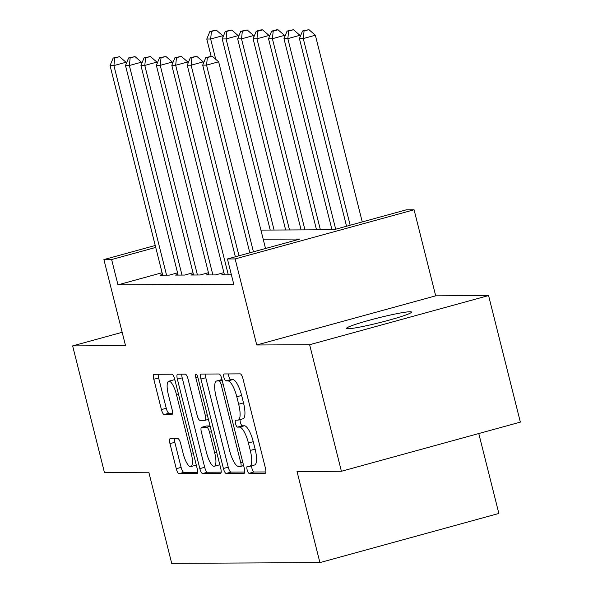 <?xml version="1.0" encoding="UTF-8"?>
<svg xmlns="http://www.w3.org/2000/svg" width="593" height="593" viewBox="0 0 593 593"><rect width="100%" height="100%" fill="white"/><g stroke="black" fill="none" stroke-linecap="round" stroke-linejoin="round"><path stroke-width="0.89" d="M247.148 469.856A3.595 1.03 -105.4 0 0 249.082 473.333L265.19 473.251A5.137 1.468 -105.4 0 0 265.301 473.236A5.137 1.468 -105.4 0 0 265.456 468.277L242.989 378.838A5.137 1.468 -105.4 0 0 240.224 373.872L224.124 373.953A3.595 1.03 -105.4 0 0 224.043 373.968A3.595 1.03 -105.4 0 0 223.939 377.437A3.595 1.03 -105.4 0 0 225.874 380.914L227.957 380.899A16.441 4.7 -105.4 0 1 236.8 396.776L238.668 404.233A16.441 4.7 -105.4 0 1 238.178 420.103A16.441 4.7 -105.4 0 1 237.815 420.155L235.732 420.163A3.595 1.03 -105.4 0 0 235.651 420.178A3.595 1.03 -105.4 0 0 235.547 423.647A3.595 1.03 -105.4 0 0 237.482 427.123L239.565 427.108A16.441 4.7 -105.4 0 1 248.408 442.986L250.276 450.443A16.441 4.7 -105.4 0 1 249.779 466.313A16.441 4.7 -105.4 0 1 249.423 466.365L247.34 466.372A3.595 1.03 -105.4 0 0 247.259 466.387A3.595 1.03 -105.4 0 0 247.148 469.856M251.706 465.787A3.595 1.03 -105.4 0 0 251.988 468.529A3.595 1.03 -105.4 0 0 253.923 472.006L265.879 471.946M228.461 373.931A3.595 1.03 -105.4 0 0 228.772 376.11A3.595 1.03 -105.4 0 0 230.707 379.587L232.79 379.572L227.957 380.899M240.098 419.577A3.595 1.03 -105.4 0 0 240.38 422.32A3.595 1.03 -105.4 0 0 242.315 425.796L244.398 425.781L239.565 427.108M348.076 328.744A33.497 2.461 -14.1 0 0 384.323 321.428A33.497 2.461 -14.1 0 0 411.512 312.081A33.497 2.461 -14.1 0 0 409.978 311.74A33.497 2.461 -14.1 0 0 373.731 319.064A33.497 2.461 -14.1 0 0 346.542 328.403A33.497 2.461 -14.1 0 0 348.076 328.744M170.235 438.65A5.137 1.468 -105.4 0 0 170.124 438.664A5.137 1.468 -105.4 0 0 169.969 443.623L176.269 468.722A5.137 1.468 -105.4 0 0 179.034 473.681L196.92 473.592A5.137 1.468 -105.4 0 0 197.032 473.577A5.137 1.468 -105.4 0 0 197.187 468.618L174.72 379.179A5.137 1.468 -105.4 0 0 171.955 374.213L154.076 374.302A5.137 1.468 -105.4 0 0 153.965 374.316A5.137 1.468 -105.4 0 0 153.809 379.283L161.422 409.593A5.137 1.468 -105.4 0 0 164.187 414.551L171.837 414.514A5.137 1.468 -105.4 0 0 171.948 414.5A5.137 1.468 -105.4 0 0 172.103 409.541L168.33 394.508A13.743 3.929 -105.4 0 1 168.746 381.232A13.743 3.929 -105.4 0 1 176.432 394.464L191.228 453.349A13.743 3.929 -105.4 0 1 190.813 466.617A13.743 3.929 -105.4 0 1 183.118 453.386L180.65 443.571A5.137 1.468 -105.4 0 0 177.893 438.612L170.235 438.65M162.082 272.736L117.977 284.848L111.625 259.541L103.901 259.578L155.233 245.48M341.412 471.272L309.628 344.718L488.573 295.566L520.357 422.12L341.412 471.272L297.026 471.494L319.916 562.609L171.703 563.35L148.813 472.228L104.427 472.451L72.642 345.897L125.523 345.637L103.901 259.578M488.573 295.566L435.692 295.833L256.747 344.985L309.628 344.718M256.747 344.985L235.132 258.926L227.416 258.963L299.962 239.038L263.203 239.224M117.977 284.848L233.768 284.277L227.416 258.963M223.405 468.485A5.137 1.468 -105.4 0 0 226.163 473.444L244.049 473.355A5.137 1.468 -105.4 0 0 244.16 473.34A5.137 1.468 -105.4 0 0 244.316 468.381L221.849 378.942A5.137 1.468 -105.4 0 0 219.084 373.983L201.205 374.072A5.137 1.468 -105.4 0 0 201.094 374.087A5.137 1.468 -105.4 0 0 200.938 379.046L223.405 468.485L228.238 467.158A5.137 1.468 -105.4 0 0 231.003 472.117L244.746 472.05M220.485 473.473L202.598 473.562A5.137 1.468 -105.4 0 1 199.834 468.603L177.374 379.164A5.137 1.468 -105.4 0 1 177.529 374.205A5.137 1.468 -105.4 0 1 177.641 374.19L185.29 374.146A5.137 1.468 -105.4 0 1 188.055 379.112L197.165 415.382A5.137 1.468 -105.4 0 0 199.93 420.341L205.008 420.318A5.137 1.468 -105.4 0 0 205.119 420.304A5.137 1.468 -105.4 0 0 205.274 415.345L195.786 377.578A3.595 1.03 -105.4 0 1 195.898 374.109A3.595 1.03 -105.4 0 1 197.906 377.571L220.752 468.5A5.137 1.468 -105.4 0 1 220.596 473.459A5.137 1.468 -105.4 0 1 220.485 473.473L220.7 473.414M122.165 332.295L72.642 345.897M224.28 274.181L221.745 274.878L231.374 274.729M208.84 274.262L206.305 274.952L215.57 274.907L223.887 272.624M193.4 274.337L190.872 275.033L200.13 274.989L208.447 272.698M177.959 274.411L175.432 275.108L184.69 275.063L193.007 272.78M177.566 272.854L169.257 275.137L159.991 275.189L162.519 274.492M319.916 562.609L498.861 513.456L478.781 433.542M260.913 230.099L333.815 229.736L406.353 209.811L414.077 209.774L235.132 258.926M435.692 295.833L414.077 209.774M155.722 247.429L111.625 259.541M249.779 466.313L254.619 464.986A16.441 4.7 -105.4 0 0 255.116 449.116L250.276 450.443M244.398 425.781A16.441 4.7 -105.4 0 1 253.241 441.659L255.116 449.116M238.178 420.103L243.011 418.777A16.441 4.7 -105.4 0 0 243.508 402.899L238.668 404.233M232.79 379.572A16.441 4.7 -105.4 0 1 241.633 395.449L243.508 402.899M205.341 374.05A5.137 1.468 -105.4 0 0 205.771 377.719L228.238 467.158M240.632 466.409A3.595 1.03 -105.4 0 0 240.714 466.402A3.595 1.03 -105.4 0 0 240.817 462.925L221.1 384.42A3.595 1.03 -105.4 0 0 219.165 380.943L216.971 380.958A16.441 4.7 -105.4 0 0 216.608 381.002A16.441 4.7 -105.4 0 0 216.111 396.88L229.595 450.547A16.441 4.7 -105.4 0 0 238.438 466.417L240.632 466.409M216.608 381.002L221.441 379.676A16.441 4.7 -105.4 0 1 221.804 379.631L222.019 379.624M221.182 472.169L207.439 472.236L202.598 473.562M181.777 374.168A5.137 1.468 -105.4 0 0 182.207 377.837L204.674 467.277A5.137 1.468 -105.4 0 0 207.439 472.236M206.623 453.022A13.743 3.929 -105.4 0 0 214.318 466.254A13.743 3.929 -105.4 0 0 214.725 452.978L209.514 432.238A5.137 1.468 -105.4 0 0 206.757 427.271L201.679 427.301A5.137 1.468 -105.4 0 0 201.561 427.316A5.137 1.468 -105.4 0 0 201.412 432.275L206.623 453.022M214.318 466.254L219.151 464.927A13.743 3.929 -105.4 0 0 219.758 464.541M206.297 426.033A5.137 1.468 -105.4 0 1 206.401 425.989A5.137 1.468 -105.4 0 1 206.512 425.974L210.063 425.952M190.813 466.617L195.646 465.29A13.743 3.929 -105.4 0 0 196.253 464.905M174.994 380.283A13.743 3.929 -105.4 0 0 173.579 379.905L168.746 381.232M158.212 374.287A5.137 1.468 -105.4 0 0 158.642 377.949L166.255 408.266A5.137 1.468 -105.4 0 0 169.02 413.225L172.533 413.202M174.379 438.627A5.137 1.468 -105.4 0 0 174.809 442.296L181.11 467.388A5.137 1.468 -105.4 0 0 183.874 472.354L197.61 472.287M362.256 221.923L315.357 35.232L303.268 38.552L299.413 38.567L346.549 226.237M350.166 225.244L303.268 38.552L304.083 30.977L308.923 29.65L302.541 30.984L304.083 30.977M299.413 38.567L302.541 30.984M308.923 29.65L315.357 35.232M265.531 248.497L218.632 61.798L206.542 65.119L253.441 251.817M207.357 57.551L212.198 56.216L205.815 57.558L207.357 57.551L206.542 65.119L202.687 65.141L249.823 252.811M218.632 61.798L212.198 56.216M205.815 57.558L202.687 65.141M300.236 36.566L299.925 35.306L287.835 38.627L283.973 38.649L331.976 229.75M335.705 229.217L287.835 38.627L288.65 31.058L293.483 29.724L287.101 31.066L288.65 31.058M283.973 38.649L287.101 31.066M293.483 29.724L299.925 35.306M284.803 36.64L284.484 35.38L272.395 38.701L268.533 38.723L316.536 229.825M320.39 229.802L272.395 38.701L273.21 31.133L278.043 29.806L276.501 29.813L271.668 31.14L273.21 31.133M268.533 38.723L271.668 31.14M278.043 29.806L284.484 35.38M269.363 36.722L269.044 35.461L256.954 38.782L253.092 38.797L301.096 229.899M304.958 229.884L256.954 38.782L257.77 31.207L262.61 29.88L261.061 29.887L256.228 31.214L257.77 31.207M253.092 38.797L256.228 31.214M262.61 29.88L269.044 35.461M253.923 36.796L253.604 35.536L241.514 38.856L237.652 38.879L285.656 229.98M289.517 229.958L241.514 38.856L242.329 31.288L247.17 29.954L240.788 31.296L242.329 31.288M237.652 38.879L240.788 31.296M247.17 29.954L253.604 35.536M203.51 63.132L203.199 61.872L191.102 65.193L238.979 255.791M191.924 57.625L196.757 56.298L190.375 57.632L191.924 57.625L191.102 65.193L187.247 65.215L235.362 256.784M203.199 61.872L196.757 56.298M190.375 57.632L187.247 65.215M188.07 63.214L187.759 61.954L175.669 65.274L228.305 274.848M176.484 57.699L181.317 56.372L174.942 57.706L176.484 57.699L175.669 65.274L171.807 65.289L224.451 274.863M187.759 61.954L181.317 56.372M174.942 57.706L171.807 65.289M172.637 63.288L172.318 62.028L160.229 65.349L212.872 274.922M161.044 57.78L165.884 56.446L159.502 57.788L161.044 57.78L160.229 65.349L156.367 65.371L209.01 274.944M172.318 62.028L165.884 56.446M159.502 57.788L156.367 65.371M157.197 63.362L156.878 62.102L144.788 65.423L197.432 274.996M145.604 57.855L150.444 56.528L144.062 57.862L145.604 57.855L144.788 65.423L140.926 65.445L193.57 275.019M156.878 62.102L150.444 56.528M144.062 57.862L140.926 65.445M238.482 36.87L238.171 35.61L226.074 38.93L222.219 38.953L270.215 230.054M274.077 230.032L226.074 38.93L226.897 31.362L231.73 30.035L225.347 31.37L226.897 31.362M222.219 38.953L225.347 31.37M231.73 30.035L238.171 35.61M141.757 63.444L141.438 62.183L129.348 65.504L181.992 275.078M130.163 57.929L135.004 56.602L128.622 57.936L130.163 57.929L129.348 65.504L125.494 65.519L178.13 275.093M141.438 62.183L135.004 56.602M128.622 57.936L125.494 65.519M223.042 36.951L222.731 35.691L210.641 39.012L206.779 39.027L211.101 56.224M215.726 59.278L210.641 39.012L211.456 31.436L216.289 30.11L209.907 31.444L211.456 31.436M206.779 39.027L209.907 31.444M216.289 30.11L222.731 35.691M126.316 63.518L126.005 62.258L113.915 65.578L166.551 275.152M114.731 58.01L119.564 56.683L113.181 58.018L114.731 58.01L113.915 65.578L110.053 65.601L162.697 275.174M126.005 62.258L119.564 56.683M113.181 58.018L110.053 65.601M253.923 472.006L249.082 473.333M230.707 379.587L225.874 380.914M242.315 425.796L237.482 427.123M253.241 441.659L248.408 442.986M241.633 395.449L236.8 396.776M205.771 377.719L200.938 379.046M231.003 472.117L226.163 473.444M243.612 465.594L240.788 466.365M242.804 462.377L240.817 462.925M223.087 383.871L221.1 384.42M222.145 380.128L219.165 380.943M221.804 379.631L216.971 380.958M204.674 467.277L199.834 468.603M182.207 377.837L177.374 379.164M205.119 420.304L208.417 419.399L205.222 420.259M207.261 414.796L205.274 415.345M197.766 377.037L195.786 377.578M216.712 452.437L214.725 452.978M211.501 431.689L209.514 432.238M210.159 426.337L206.757 427.271M206.512 425.974L201.679 427.301M193.214 452.8L191.228 453.349M178.426 393.922L176.432 394.464M169.02 413.225L164.187 414.551M166.255 408.266L161.422 409.593M158.642 377.949L153.809 379.283M183.874 472.354L179.034 473.681M181.11 467.388L176.269 468.722M174.809 442.296L169.969 443.623M243.619 465.601L240.714 466.402M206.401 425.989L201.561 427.316"/></g></svg>
